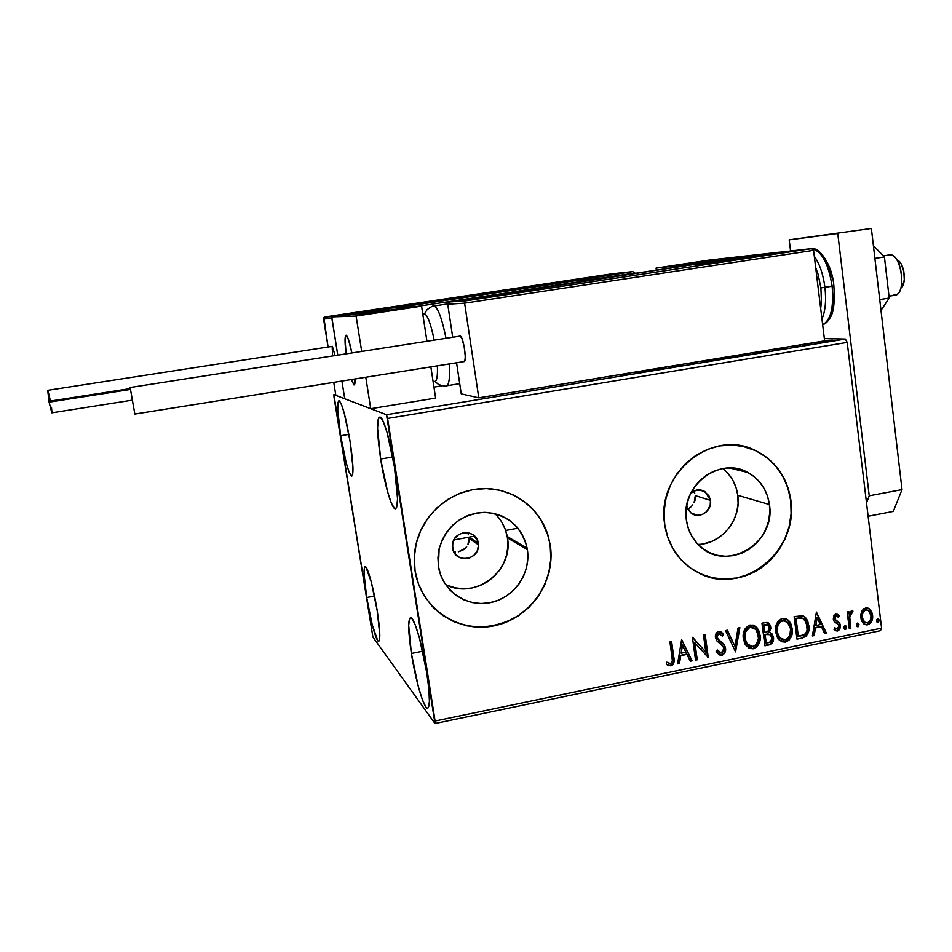 <?xml version="1.0" encoding="UTF-8"?>
<svg xmlns="http://www.w3.org/2000/svg" width="952" height="952" viewBox="0 0 952 952"><rect width="100%" height="100%" fill="white"/><g stroke="black" fill="none" stroke-linecap="round" stroke-linejoin="round"><path stroke-width="1.43" d="M694.972 500.443L695.293 495.611L710.466 500.383C712.393 511.176 698.768 519.84 690.831 512.807L686.63 506.047L687.975 509.463L691.128 513.045L697.756 515.329L702.445 514.449L706.515 511.783L710.192 505.345L710.466 500.383L695.293 495.611L694.115 502.727L694.972 500.443M692.842 504.81L691.212 506.631L692.842 504.81M689.296 508.106L691.212 506.631L689.296 508.106M468.824 542.128L469.086 537.154L478.285 543.271L478.416 544.746C479.701 560.561 454.378 563.846 452.605 548.019L452.831 542.89L454.973 538.166L458.721 534.596L463.493 532.715L468.562 532.799L473.144 534.834L477.654 540.807L478.416 545.841L477.214 550.839L474.215 555.052L469.895 557.836L464.897 558.764L459.971 557.705L455.877 554.802L453.235 550.494L452.498 544.877C453.128 529.859 476.75 528.455 478.285 543.271L469.086 537.154L467.967 544.485L468.824 542.128M466.682 546.626L464.981 548.507L466.682 546.626M462.981 550.042L464.981 548.507L458.317 551.851L462.981 550.042M453.842 551.886L455.377 552.053M445.465 584.445C474.75 600.498 513.806 570.891 507.464 537.88L527.408 549.78C531.085 573.58 513.652 598.284 489.947 602.711C466.302 607.495 442.014 590.585 438.444 566.404L437.944 557.444L439.193 548.507L442.156 539.927L446.702 532.049L452.652 525.183L459.78 519.59L467.801 515.496L476.405 513.057L485.234 512.355L493.969 513.402L502.275 516.174L509.82 520.53L516.317 526.325L521.541 533.31L525.29 541.236L527.408 549.78L527.848 558.622L526.587 567.452L523.671 575.9L519.197 583.683L513.354 590.49L506.357 596.059L498.455 600.188L489.947 602.711L481.165 603.52L472.442 602.592L464.112 599.95L456.484 595.69L449.868 589.954L444.524 582.981L440.669 575.032L438.444 566.404L439.122 548.804C446.214 526.254 461.28 514.092 484.342 512.343C507.178 514.116 521.458 526.099 527.17 548.304L527.408 549.78L507.464 537.88L507.226 536.488C505.512 527.527 501.406 519.899 494.921 513.628M698.042 544.401C721.533 544.199 741.548 519.411 737.8 495.326L769.43 504.536C776.344 543.806 724.793 573.509 698.471 544.83C691.818 538.082 687.796 529.836 686.38 520.066L686.035 511.379L687.32 502.727L690.188 494.433L694.532 486.841L700.16 480.224L706.872 474.87L714.393 470.954L722.425 468.634L730.66 468.015L738.776 469.086L746.463 471.823L753.437 476.095L759.41 481.748L764.182 488.555L767.562 496.242L769.43 504.536L769.716 513.116L768.431 521.648L765.587 529.836L761.326 537.333L755.793 543.889L749.2 549.245L741.787 553.183L733.837 555.575L725.65 556.301L717.534 555.349L709.811 552.731L702.778 548.542L696.697 542.949L691.818 536.154L688.332 528.431L686.38 520.066C680.371 486.008 719.605 455.901 747.796 472.489C760.005 479.368 767.217 490.054 769.43 504.536L737.8 495.326C736.205 484.259 731.219 475.345 722.842 468.562M700.529 573.889C743.905 595.488 798.918 550.149 790.696 500.562L790.957 500.633C794.575 529.003 779.224 558.919 754.329 571.962C729.482 585.063 698.006 579.494 679.776 558.253C671.588 548.602 666.555 537.261 664.686 524.243L667.685 536.999L673.028 548.757L680.501 559.074L689.783 567.559L700.505 573.877L712.263 577.816L724.591 579.232L737.026 578.078L749.069 574.425L760.303 568.415L770.287 560.276L778.665 550.339L785.114 538.963L789.41 526.575L791.386 513.64L790.957 500.633L788.149 488.055L783.056 476.369L775.844 466.016L766.8 457.412L756.233 450.867L744.559 446.678L732.219 444.989L719.676 445.905L707.419 449.392L695.948 455.318L685.702 463.481L677.098 473.56L670.482 485.151L666.102 497.801L664.151 510.998L664.686 524.243C655.916 474.477 711.013 429.007 753.794 449.76C774.821 459.697 787.221 476.654 790.957 500.633L790.696 500.562C786.947 476.583 774.571 459.637 753.544 449.701L742.239 446.155M433.826 608.019C457.722 628.772 484.223 632.307 513.318 618.621C539.058 604.651 554.385 574.211 550.185 545.52L550.351 545.615C555.849 581.684 529.538 619.074 493.588 625.928C457.733 633.318 420.605 607.793 415.072 570.902L418.487 584.052L424.413 596.154L432.589 606.757L442.692 615.432L454.306 621.882L467.004 625.857L480.26 627.213L493.588 625.928L506.476 622.061L518.447 615.777L529.038 607.317L537.88 596.987L544.639 585.206L549.066 572.39L550.994 559.026L550.351 545.615L547.15 532.656L541.51 520.625L533.62 509.998L523.778 501.168L512.331 494.493L499.74 490.244L486.448 488.59L472.989 489.614L459.875 493.303L447.642 499.514L436.754 508.011L427.65 518.483L420.713 530.49L416.202 543.592L414.298 557.241L415.072 570.902C413.299 559.252 414.382 547.769 418.297 536.464C428.15 508.392 456.21 488.412 485.08 488.566C513.961 488.65 540.129 508.546 548.233 535.964L550.351 545.615L548.054 535.869C542.14 517.138 530.442 503.441 512.949 494.778M380.669 459.054L392.748 456.984L380.669 459.054L377.587 428.424L378.158 419.546L378.991 417.464L380.157 417.107L383.311 421.688L387.166 432.803L394.485 467.087C398.233 493.195 398.483 507.095 395.235 508.784C391.677 508.856 384.572 484.247 380.669 459.054C376.873 433.184 376.611 419.178 379.884 417.035C383.275 416.726 390.487 441.121 394.485 467.087L397.531 498.741L396.746 507.035L395.806 508.642L394.556 508.475L391.332 503.049L387.583 491.756L380.669 459.054M366.687 597.523L374.529 596.035L366.687 597.523L364.045 573.735L364.402 567.689L365.021 566.666L365.901 567.071L371.351 582.184L377.194 610.66C380.098 629.95 380.574 640.172 378.61 641.327C376.159 641.588 370.078 619.038 366.687 597.523C363.759 578.328 363.271 568.035 365.235 566.642C367.579 566.178 373.719 588.538 377.194 610.66L379.812 635.02L379.324 640.636L378.634 641.327L377.694 640.589L372.268 624.893L366.687 597.523M340.661 435.766L348.884 434.398L340.661 435.766L337.758 410.241L337.9 402.755L339.174 400.59L341.399 404.219L344.255 413.204L350.05 441.228C353.299 463.029 353.835 474.691 351.669 476.226C348.444 473.144 344.779 459.661 340.661 435.766C337.389 414.144 336.841 402.41 339.019 400.554C342.161 403.362 345.838 416.928 350.05 441.228L352.954 467.468L352.68 474.56L351.288 476.048L349.003 471.847L346.195 462.72L340.661 435.766M411.395 653.465L422.7 651.227L411.395 653.465L408.682 625.369L409.55 618.574L410.55 617.622L411.871 618.395L415.31 625.071L419.38 637.757L426.77 672.719C430.066 695.186 430.28 707.038 427.448 708.24C423.735 708.538 415.453 679.859 411.395 653.465C408.063 631.105 407.825 619.157 410.681 617.622C414.18 617.015 422.593 645.396 426.77 672.719L428.888 689.296L429.411 701.6L428.317 707.729L427.222 708.193L425.818 706.919L422.319 699.506L418.368 686.773L411.395 653.465M517.936 528.182L505.655 530.442L517.936 528.182M474.679 536.131L453.902 539.951L474.679 536.131M434.993 723.52L880.469 630.688L881.576 628.13L435.088 721.021L387.595 418.452L847.209 342.411L881.576 628.13L847.209 342.411L845.364 339.055L386.512 414.727L333.89 394.616L335.675 394.33L333.89 394.616L334.021 397.234L372.898 637.055L434.993 723.52L386.512 414.727L333.89 394.616L372.898 637.055L434.993 723.52L435.088 721.021L881.576 628.13L880.469 630.688L434.993 723.52M824.349 338.579L845.364 339.055L824.349 338.579M832.334 340.197L829.132 341.209L818.351 341.911L829.811 341.102L832.393 340.209L826.027 340.447L832.369 340.471M807.296 343.827L811.854 344.041L807.344 344.219M800.43 345.659L794.432 346.778L798.359 345.897L790.148 346.54L800.442 345.814M766.943 350.8L756.816 353.109L751.782 352.859L756.816 353.109L766.538 351.359L767.205 350.883L765.087 350.669L767.003 351.181M731.66 356.833L723.996 358.523L719.212 358.226L723.996 358.523L731.791 356.976L726.067 357.095L731.683 357.048M694.02 363.462L693.806 362.414L694.02 363.462L685.392 363.795L694.02 363.462M691.949 362.712L692.235 363.295L687.261 363.485L692.259 363.533L691.949 362.712M654.821 369.923L650.561 369.531L654.821 369.923M653.072 369.114L666.102 368.067L661.759 367.686L666.102 368.067L653.072 369.114M660.033 367.972L662.437 368.186L655.428 368.733L662.461 368.388L660.033 367.972M648.836 369.816L653.072 370.209L648.836 369.816M630.379 373.589L622.727 375.04L627.13 374.529L628.463 373.85L626.023 373.577L628.594 373.981L622.727 375.04L630.402 373.862L627.761 373.291L630.414 373.862M634.782 372.125L634.758 373.232L636.662 372.303L649.597 370.78L641.255 371.066L649.597 370.78L636.662 372.303L634.758 373.232L634.782 372.125M682.917 364.913L673.266 366.508L681.061 365.175L673.528 365.747L681.096 365.187L674.635 366.437L682.822 365.175L676.277 365.294L682.953 365.128M717.201 358.916L712.274 360.499L698.923 361.57L711.775 360.582L717.249 359.332L715.749 358.797L717.261 359.332M749.962 353.549L745.226 355.072L731.683 356.179L745.226 355.072L750.045 353.93L748.355 353.43L750.021 353.942M771.37 349.634L772.548 350.514L774.381 350.217L773.702 349.717L786.816 348.158L777.594 348.61L786.816 348.158L773.702 349.717L774.381 350.217L772.548 350.514L771.37 349.634M804.25 345.159L807.213 344.719L804.25 345.159M816.983 343.053L819.946 342.625L816.983 343.053M837.653 339.65L840.616 339.221L837.653 339.65M861.548 611.517L860.584 616.087L861.37 620.442L863.571 623.679L866.272 624.893L868.986 624.333L871.794 621.013L872.651 616.658L871.83 612.231L869.831 609.232L866.927 607.84L863.714 608.733L861.548 611.517L860.679 617.634L863.892 623.941L867.653 624.798C871.52 622.989 873.151 619.788 872.567 615.182L869.2 608.709L865.594 607.923L861.548 611.517M849.208 628.32L850.838 627.987L849.731 616.837L850.695 613.493L852.373 612.981L852.933 611.089L851.981 610.756L850.314 611.612L849.124 614.052L848.827 611.648L847.197 611.981L849.208 628.32L850.838 627.987L849.731 616.837L852.933 611.089L851.623 610.779L849.124 614.052L848.827 611.648L847.197 611.981L849.208 628.32M835.844 614.004L833.654 615.932L833.381 619.585L834.571 621.93L838.307 624.512L838.879 626.94L837.224 629.046L834.761 627.784L834.011 629.498L837.129 631.081L839.712 629.534L840.545 625.988L839.426 622.858L835.082 619.276L835.547 616.361L836.879 616.039L838.51 617.289L839.295 615.694L835.844 614.004L833.262 618.943L834.107 621.358L837.95 624.155L838.89 625.999L837.224 629.046L834.761 627.784L834.011 629.498L837.653 631.009L840.509 625.571L839.664 623.155L835.939 620.418L834.892 618.526L836.201 616.003L838.51 617.289L839.295 615.694L835.844 614.004M801.977 638.102L806.344 635.984L808.308 632.449L808.962 627.451L807.796 621.216L806.189 618.276L802.964 615.825L794.123 616.61L796.991 639.137L801.977 638.102C807.582 636.091 809.854 631.878 808.807 625.452L805.083 617.074L802.607 615.718L794.123 616.61L796.991 639.137L801.977 638.102M764.884 645.789L771.763 643.54L773.25 640.958L773.5 637.423L772.227 634.127L769.335 632.354L770.811 628.51L769.668 624.084L767.133 622.394L761.957 623.167L764.884 645.789L769.228 644.885C772.524 643.635 773.952 641.148 773.5 637.423L771.882 633.723L769.335 632.354L770.751 627.13L769.109 623.381L765.027 622.537L761.957 623.167L764.884 645.789M735.575 651.858L739.871 627.666L738.038 628.034L734.992 646.36L727.376 630.212L725.543 630.581L735.575 651.858L739.871 627.666L738.038 628.034L734.992 646.36L727.376 630.212L725.543 630.581L735.575 651.858M697.233 659.796L694.936 642.826L708.276 657.511L705.206 634.734L703.504 635.079L705.801 652.072L692.437 637.328L695.531 660.152L697.233 659.796L695.484 659.784L697.233 659.796L694.936 642.826L708.276 657.511L705.206 634.734L703.504 635.079L705.801 652.072L692.437 637.328L695.531 660.152L697.233 659.796M672.005 657.154L672.302 660.724L671.517 662.878L669.839 663.568L666.828 662.176L666.198 664.115L668.28 665.543L671.089 665.805L672.969 664.579L674.004 662.187L671.636 641.565L669.911 641.922L672.005 657.154C672.909 659.843 672.386 661.973 670.434 663.544L666.828 662.176L666.198 664.115L670.779 665.876C674.004 663.984 674.992 661.033 673.754 657.035L671.636 641.565L669.911 641.922L672.005 657.154M681.62 639.53L677.622 663.853L679.478 663.473L680.763 655.678L686.999 654.393L690.271 661.235L692.128 660.855L681.62 639.53L677.622 663.853L679.478 663.473L680.763 655.678L686.999 654.393L690.271 661.235L692.128 660.855L681.62 639.53M720.616 631.616L723.437 634.377L718.677 631.378C716.118 632.521 715.035 634.556 715.452 637.507L716.785 640.791L722.925 646.277L723.877 648.526L721.318 653.012L717.368 649.942L716.154 651.37L717.106 652.893L722.27 655.178L725.341 651.489L725.353 647.17L723.27 643.623L717.808 638.899L717.13 636.019L718.974 633.723L722.306 636.043L723.437 634.377L721.473 632.14L718.677 631.378L716.404 632.949L715.44 635.615L716.535 640.434L722.306 645.551L723.758 647.955L723.687 650.728L721.973 652.786L720.021 652.858L717.368 649.942L716.154 651.37L719.093 654.857L721.759 655.321L720.355 655.119M743.333 638.721L745.226 644.444L749.45 648.407L753.294 648.788L756.84 646.848L759.101 643.338L760.231 637.221L759.089 631.188L757.042 627.749L753.211 625.095L749.081 625.274L745.226 628.617L743.393 633.687L743.333 638.721L746.237 645.872L753.294 648.788C758.756 646.134 761.017 641.588 760.077 635.163L756.792 627.463L750.045 625C744.619 627.701 742.381 632.271 743.333 638.721M775.666 632.068L777.522 637.781L781.699 641.731L785.507 642.112L789.018 640.184L791.267 636.698L792.397 630.605L791.279 624.595L789.256 621.168L785.459 618.514L781.378 618.693L777.546 622.025L775.725 627.059L775.666 632.068L779.069 639.815L785.507 642.112C790.91 639.47 793.159 634.96 792.254 628.558L788.458 620.323L782.33 618.419C776.951 621.109 774.726 625.666 775.666 632.068M816.423 612.065L812.377 635.948L814.174 635.579L815.471 627.927L821.469 626.69L824.551 633.425L826.336 633.056L816.423 612.065L812.377 635.948L814.174 635.579L815.471 627.927L821.469 626.69L824.551 633.425L826.336 633.056L816.423 612.065M843.853 627.82L844.341 628.974L845.745 629.284L846.411 626.63L845.293 625.654L844.043 626.511L843.853 627.82L845.447 629.391L846.566 627.249L845.888 625.904L844.983 625.666L843.853 627.82M856.336 625.238L856.824 626.392L858.216 626.702L858.882 624.048L857.776 623.072L856.514 623.929L856.336 625.238L857.919 626.809L859.037 624.679L858.335 623.31L857.466 623.096L856.336 625.238M876.578 621.049L877.066 622.203L878.446 622.513L879.124 619.859L878.018 618.895L876.768 619.752L876.578 621.049L878.149 622.62L879.279 620.49L878.541 619.097L877.708 618.907L876.578 621.049M745.178 471.835L745.047 471.169L745.178 471.835M694.734 493.267L693.722 491.077L694.734 493.267M468.467 534.75L467.432 532.596M548.233 535.964L541.343 520.542M533.453 509.915L523.612 501.097M442.561 615.313L454.175 621.751L466.861 625.726L480.117 627.082L493.445 625.797L506.321 621.942L518.281 615.646L528.884 607.186L537.713 596.868L544.473 585.087L548.899 572.283L550.827 558.931L550.185 545.52M712.037 577.709L724.353 579.125L736.777 577.971L748.819 574.318L760.053 568.308L770.025 560.181L778.403 550.244L784.853 538.868L789.148 526.492L791.112 513.556L790.696 500.562L787.887 487.983L782.794 476.309L775.582 465.956L766.538 457.353L755.983 450.82L742.298 446.167M703.944 543.735L711.525 541.486L718.582 537.749L724.865 532.68L730.136 526.468L734.182 519.34L736.872 511.581L738.097 503.477L737.8 495.326L736.003 487.448L732.766 480.141L728.209 473.668M690.95 492.862L696.781 490.042L703.742 490.935L708.919 495.754L710.466 500.383L705.206 491.756C700.351 488.923 695.591 489.292 690.95 492.862M447.38 585.337L455.294 587.86L463.588 588.752L471.918 588.003L479.998 585.623L487.495 581.731L494.147 576.46L499.693 570.022L503.929 562.656L506.69 554.635L507.892 546.281L507.464 537.88L505.429 529.776L501.859 522.267M669.696 665.662L672.528 664.294L673.623 661.485L671.243 641.648L673.314 656.749C674.552 660.747 673.564 663.699 670.339 665.591L667.257 664.936L669.066 665.626M681.62 639.542L692.128 660.855L690.105 660.902L691.676 660.569L681.62 639.542M686.547 654.119L680.323 655.404L679.478 663.473L677.681 663.473L679.038 663.187L680.323 655.404L686.547 654.119M682.072 644.754L681.18 653.191L682.072 644.754L685.952 652.203L681.18 653.191L682.072 644.754M692.616 637.293L705.801 652.072L692.616 637.293M704.789 634.817L708.276 657.511L707.61 657.273L704.789 634.817M694.484 642.564L696.781 659.522L694.484 642.564M717.189 650.157L719.533 652.572M720.069 633.818L718.498 633.473L722.306 636.043L723.437 634.377L721.961 635.579L722.961 634.115L721.461 632.307M717.142 637.067L718.498 633.473L716.666 636.805L718.558 639.792L717.142 637.067M720.938 641.636L718.082 639.53L723.52 644.195L725.567 648.217L723.996 644.468L720.938 641.636M721.759 655.321C724.71 653.988 725.983 651.62 725.567 648.217L725.091 647.943C725.507 651.346 724.234 653.715 721.283 655.047L721.759 655.321M720.819 655.107L723.187 654.06L724.46 652.251L725.162 649.038L724.52 645.92M724.056 644.992L718.653 640.018M717.82 639.256L716.666 636.793M716.63 636.281L717.582 633.901L719.557 633.556M719.069 652.31L717.249 650.24M727.054 630.283L734.992 646.36L727.054 630.283M739.323 627.773L735.384 651.442L739.323 627.773M757.625 644.944L759.648 639.03L759.41 633.889L757.709 629.117L754.032 625.393L756.281 627.201L759.577 634.901C760.505 641.327 758.244 645.861 752.794 648.514L748.7 648.026L752.306 648.598L755.686 647.158M753.52 627.677L755.995 629.581L757.613 632.33L758.458 638.84L756.281 644.385L753.71 646.253L751.366 646.563L748.546 645.325L746.511 642.945L744.94 637.531L745.761 631.747L749.926 627.059C745.559 629.248 743.75 632.925 744.523 638.102L745.011 638.364C744.238 633.187 746.047 629.498 750.426 627.308L753.52 627.677L749.926 627.059L755.805 629.367L758.411 635.508C759.184 640.696 757.364 644.349 752.937 646.479L747.368 644.171L744.523 638.102L746.88 643.909L749.283 645.849L748.046 645.063L746.011 642.683L744.654 638.911M744.44 637.281L744.75 633.104L747.106 628.665M747.725 628.106L749.533 627.154M750.331 626.987L751.521 626.999M767.859 622.56L770.751 627.13L768.823 632.104L770.299 628.26L769.156 623.846M772.667 640.91L772.822 636.281L770.43 632.711L772.988 637.162C773.441 640.886 772.012 643.373 768.704 644.623L764.837 645.42L769.799 644.278L772.286 641.815M769.109 623.381L768.074 622.703M765.503 634.294L768.502 634.068M766.848 634.056L767.859 633.984M765.741 642.862L764.658 634.46L768.704 634.27L770.739 635.282L771.834 637.769C772.036 640.565 770.811 642.219 768.169 642.731L765.741 642.862L764.658 634.46L765.741 642.862M767.36 624.821L763.421 624.905L768.181 625.345L769.085 627.511C769.335 630.153 768.216 631.723 765.717 632.223L764.361 632.152L763.421 624.905L767.014 624.631M764.872 632.402L763.421 624.905L764.872 632.402L763.932 625.155L767.526 624.881L768.966 626.868L768.799 630.069L767.241 631.759L764.872 632.402M788.458 620.323L786.066 618.729L787.935 620.073L791.719 628.308C792.635 634.698 790.386 639.22 784.983 641.85L781.14 641.458L783.044 641.957M784.008 641.981L788.982 639.399M789.767 638.292L791.409 634.46L791.826 629.32L790.755 624.345L788.732 620.918M785.543 621.001L782.187 620.478L787.637 622.37L790.588 628.891C791.35 634.056 789.541 637.697 785.15 639.815L780.081 637.995L776.808 631.473L779.569 637.745L781.687 639.268L778.272 636.031L776.927 632.271M776.808 631.473L777.32 631.723C776.57 626.571 778.367 622.906 782.711 620.716L782.187 620.478C777.843 622.656 776.047 626.321 776.808 631.473L777.034 626.487L779.39 622.072M779.997 621.525L781.794 620.573M782.58 620.407L783.758 620.418M803.191 615.908L804.547 616.837L808.272 625.202C809.319 631.628 807.046 635.841 801.441 637.852L802.393 637.614M803.309 637.304L806.987 634.08L808.427 628.201L807.248 620.966L803.857 616.301M801.168 617.729L795.551 618.348L802 618.027L804.261 619.205L807.153 625.785C807.808 629.26 806.903 632.211 804.464 634.639L797.812 636.233L795.551 618.348L797.812 636.233L795.551 618.348L800.882 617.693M816.376 612.291L826.336 633.056L824.408 633.092L825.789 632.806L816.376 612.291M820.922 626.452L814.924 627.677L814.174 635.579L812.449 635.567L813.627 635.329L814.924 627.677L820.922 626.452M816.685 617.229L815.876 625.488L816.685 617.229L820.481 624.536L815.876 625.488L816.685 617.229M837.022 614.076L839.295 615.694L838.058 616.813L838.724 615.456L837.022 614.076M836.784 616.015L835.642 615.765L836.201 616.003L834.333 618.288L835.38 620.18L839.664 623.155L840.509 625.571L839.95 625.333L837.094 630.759L837.653 631.009L835.332 630.64M836.046 630.807L838.533 630.022L839.783 627.832M839.997 626.368L839.093 622.917L836.737 621.037M834.702 619.383L834.404 618.669M834.309 617.908L834.975 616.122L836.332 615.801M845.888 625.904L846.566 627.249L844.876 629.153L845.447 629.391L844.543 629.165L845.816 628.308L845.84 626.345M848.303 611.755L849.124 614.052L848.303 611.755M851.79 612.743L852.266 610.803L852.933 611.089L852.361 610.851L851.802 612.743L852.373 612.981L851.04 612.6L851.612 612.838L851.04 612.6L849.16 616.598L850.838 627.987L849.16 627.963L850.267 627.737L849.589 622.251M849.434 620.871L849.279 615.432L850.767 612.695M857.776 623.072L859.037 624.679L857.336 626.571L857.919 626.809L857.014 626.583L858.276 625.726L858.299 623.774M867.831 608.007L870.295 609.72L871.972 614.956C872.567 619.55 870.925 622.751 867.058 624.548L864.666 624.429M864.88 624.5L867.736 624.369L869.914 622.882M870.533 622.061L871.984 617.896L871.865 614.195L870.568 610.672L868.2 608.209M864.809 622.322L863.773 621.62M863.238 621.025L861.643 615.742M861.691 614.849L863.404 610.767L866.296 609.661L868.331 610.494L870.949 615.539C871.425 618.967 870.247 621.382 867.403 622.798L864.678 622.132L861.727 617.074L864.095 621.894L865.225 622.477M862.298 617.312C861.822 613.861 863 611.398 865.844 609.923L865.261 609.697C862.417 611.172 861.239 613.623 861.727 617.074L862.298 617.312L862.417 614.207L863.988 610.994L865.844 609.923L867.855 610.208L869.997 612.433L870.949 615.539L870.771 618.836L869.259 621.763L867.403 622.798L865.392 622.56L863.821 621.263L862.298 617.312M877.994 618.895L879.279 620.49L878.684 620.252L877.566 622.382L878.149 622.62L877.268 622.394L878.494 621.537L878.517 619.585M685.952 652.203L681.18 653.191L682.513 645.028L685.952 652.203M766.015 634.544L769.894 634.639L771.87 638.197L770.525 641.791L766.253 643.124L765.17 634.722L766.015 634.544M790.588 628.891L789.839 635.472L787.352 638.804L783.591 639.899L779.7 637.578L777.617 633.318L777.272 628.403L778.07 625.131L780.521 621.763L783.496 620.621L786.84 621.716L789.815 625.738L790.588 628.891M796.074 618.586L802.584 618.193L806.225 622.108L807.117 629.903L805.892 633.151L803.44 635.186L798.347 636.483L796.074 618.586M820.481 624.536L815.876 625.488L817.232 617.467L820.481 624.536M634.913 372.113L636.662 372.565L634.913 372.113M639.375 371.375L641.553 371.494L636.698 372.291L641.517 371.304L639.375 371.375M692.199 363.224L693.544 362.45L693.841 363.462L692.199 363.224M714.036 359.082L715.345 359.178L711.394 360.641L700.636 361.284L711.775 360.392L715.416 359.511L714.036 359.082M721.711 358L729.779 357.095L724.865 358.38L721.711 358L729.875 357.167L721.711 358M746.654 353.704L748.105 353.799L744.297 355.215L733.385 355.893L744.274 355.036L748.201 354.108L746.654 353.704M757.59 352.787L753.448 352.585L757.59 352.787M765.111 351.347L763.397 350.955L765.075 351.05L763.718 351.966L759.41 352.49L765.158 351.693M772.12 350.205L772.929 350.157L772.12 350.205M772.953 350.372L772.822 349.396L772.953 350.372M775.773 348.908L778.177 348.979L773.488 349.562L773.583 350.348L773.179 349.336L775.773 348.908M824.611 340.757L830.513 340.459L828.264 341.351L821.076 342.089L820.362 341.566L830.644 340.614L824.611 340.757M386.512 414.727L845.364 339.055L847.209 342.411L387.595 418.452L386.512 414.727M745.297 257.147L711.703 261.776L750.212 255.838L711.322 261.764L745.297 257.147M686.463 263.68L717.189 259.468L686.463 263.68M656.059 268.095L720.283 261.11L779.462 252.185L709.133 260.11L656.059 268.095L709.133 260.11L779.474 252.244L720.283 261.11L656.059 268.095L656.333 270.13L656.059 268.095M355.132 378.955C355.191 382.954 354.834 384.941 354.073 384.917L351.359 379.55L354.001 384.894L354.929 383.37L355.132 378.955L354.073 384.917L351.359 379.55L353.918 384.87L354.882 383.585L355.132 378.955M362.343 312.446L389.094 308.734L347.444 315.195L389.451 308.745L341.97 315.85L362.343 312.446M379.396 311.578L408.491 307.544L367.52 314.005L357.309 315.195L374.553 312.304L408.955 307.567L357.738 315.231L379.396 311.578M421.569 306.163L389.689 308.174L331.641 316.909L356.096 316.04L421.569 306.163L356.096 316.04L361.7 351.443L356.096 316.04L331.641 316.909L337.77 355.167L331.641 316.909L389.689 308.174L421.569 306.163L426.936 341.28L421.569 306.163M344.755 398.769L370.756 408.705L435.623 398.079L430.851 366.877L435.623 398.079L370.756 408.705L335.842 395.366L344.755 398.769L341.911 381.062L344.755 398.769M365.782 377.254L370.756 408.705L365.782 377.254M351.871 352.966L348.492 339.567L346.088 335.223L345.052 339.293L346.135 353.858C344.695 342.101 344.695 335.889 346.123 335.235C347.67 336.056 349.586 341.958 351.871 352.966L348.622 339.935L346.123 335.235C347.67 336.056 349.586 341.958 351.871 352.966M896.01 295.06L889.001 296.179L896.01 295.06C906.78 291.705 900.806 252.875 889.811 254.874L892.905 255.683C901.818 260.075 905.173 288.492 897.474 294.12L889.013 296.298M346.135 353.858C344.886 343.874 344.719 337.77 345.624 335.556L345.064 341.887L346.135 353.858M897.248 260.098L901.163 263.99L903.817 271.427L904.293 279.864L902.437 286.385M901.389 287.718L901.246 287.849C906.744 283.779 904.376 263.621 897.986 260.455M415.655 304.057L383.668 308.829L415.655 304.057M583.1 280.816L634.829 273.022L634.579 272.403L634.829 273.022L583.1 280.816M323.894 317.647L328.071 347.016L323.549 318.896L331.927 318.67L337.77 355.167L331.939 317.98L331.927 318.67L323.549 318.872M333.747 382.359L335.842 395.366M442.097 385.786L433.945 387.107L442.097 385.786M417 306.449L513.425 291.919L417 306.449M534.441 288.742L539.463 287.992L534.441 288.742M580.982 279.9L551.553 284.124L555.528 283.744L556.194 285.231L555.54 283.744L397.02 307.71L391.117 307.936L555.528 283.744L632.473 271.629L612.243 273.783L325.144 316.945L333.2 316.659L391.153 307.936L333.2 316.659L325.144 316.945L612.243 273.783L632.473 271.629L634.579 272.403L632.521 271.618L579.994 279.602M325.084 316.957L323.906 317.623M551.315 284.148L581.029 279.912M557.432 285.041L555.718 283.72M696.4 264.977L731.517 259.789L696.4 264.977M448.19 302.748L447.726 304.235L452.712 337.258L447.726 304.235L464.624 303.164L478.785 397.817L461.256 393.878L456.567 362.783L461.256 393.878L478.785 397.817L464.624 303.164L813.579 250.352L824.622 340.864L478.785 397.817L824.622 340.864L813.579 250.352L811.711 248.734L778.45 252.363L703.778 262.978L540.319 287.623L449.737 301.951L465.933 300.796L810.676 248.734L465.933 300.796L449.737 301.951L448.19 302.748L447.726 304.235L464.624 303.164L465.897 300.796L464.624 303.164L813.579 250.352L812.627 249.055L810.676 248.734L778.45 252.363L703.814 262.966M449.665 301.962L512.021 292.55M512.152 292.431L703.861 262.966M540.319 287.623L539.689 287.837L540.319 287.623M517.174 291.431L534.965 288.706L517.174 291.467M531.311 289.349L529.705 289.598L531.311 289.349M523.683 290.515L520.708 290.943L523.683 290.515M563.846 282.339L574.342 280.816L560.49 282.78L557.396 284.815L560.24 282.768L579.732 279.912L563.846 282.339M569.129 281.59L566.773 281.935L569.129 281.59M393.045 307.52L408.36 305.187L393.045 307.52M409.419 304.997L389.999 307.889L409.419 304.997M406.599 305.509L405.516 305.675L406.599 305.497M399.816 306.556L397.377 306.913L399.816 306.556M707.205 263.418L723.663 260.86L707.205 263.418M723.663 260.86L703.088 263.966L723.663 260.86M719.998 261.55L718.022 261.86L719.998 261.55M711.834 262.776L709.038 263.168L711.834 262.776M707.717 260.884L679.788 264.918L707.681 260.907M676.313 265.37L713.119 260.217L676.313 265.37M687.225 263.978L683.215 264.537L687.225 263.978M700.077 262.097L697.435 262.169L700.077 262.097M380.253 310.138L350.622 314.517L380.443 310.055M348.325 314.731L384.679 309.448L348.325 314.731M360.856 313.113L355.715 313.898L360.856 313.113M374.077 311.173L371.899 311.161L374.077 311.173M377.992 312.375L399.269 308.995L377.992 312.375M398.46 308.912L362.486 314.434L398.46 308.912M398.614 309.15L397.734 309.317L398.614 309.15M390.915 310.376L381.312 311.887L390.915 310.376M378.741 312.256L371.423 313.279L378.753 312.256M734.611 258.599L751.628 255.933L734.611 258.599M747.582 256.278C769.133 253.327 745.035 257.302 724.448 260.086L756.055 255.267L724.448 260.086C703.29 262.966 727.673 258.968 747.582 256.278M750.105 256.219L747.891 256.588L750.105 256.219M740.799 257.611L732.647 258.873L740.799 257.611M727.114 259.646L723.341 260.146L727.114 259.646M446.012 338.305C441.906 318.194 437.896 307.425 433.981 305.985C437.92 307.496 441.93 318.265 446.012 338.305M424.485 313.767C426.996 314.6 429.757 321.193 432.779 333.557M434.183 340.15C430.78 323.763 427.519 314.969 424.413 313.755L422.771 314.005M433.457 306.092L434.017 305.985C433.41 305.473 431.089 306.699 427.067 309.662L424.532 313.779M449.332 363.938C450.082 378.075 449.046 385.382 446.25 385.834C445.822 386.512 443.263 386.06 438.575 384.501L434.957 381.407M433.112 381.681L434.826 381.407C436.897 381.169 437.753 375.98 437.396 365.842C437.753 375.862 436.92 381.05 434.885 381.407M446.19 385.834C448.57 385.715 449.701 380.372 449.582 369.792M47.767 390.308L49.087 402.137L47.719 390.32L332.391 346.349L335.092 355.584L332.308 346.361M49.087 402.137L130.376 389.451L49.087 402.137L51.824 412.823L49.087 402.137M47.898 390.439L50.468 401.03L130.257 388.594M51.491 407.337L51.932 412.478M332.177 346.528L332.557 354.894M130.174 387.5L460.161 336.104L461.875 338.317L464.171 346.552L465.242 356.155L465.076 359.606L463.993 361.593L134.839 414.049L130.15 387.5L460.161 336.104L130.15 387.5L134.839 414.06L464.029 361.593C467.325 362.403 463.267 335.604 460.161 336.104L459.971 336.127M873.389 245.64L884.42 256.921L874.876 258.385L884.42 256.921L889.216 298.047L879.719 299.571L889.216 298.047L880.993 310.435L889.216 298.047L884.42 256.921L873.389 245.64M871.377 228.48L902.02 489.614L893.273 511.414L868.117 516.234L893.273 511.414L902.02 489.614L869.236 495.79L866.522 502.989L869.236 495.79L837.76 233.502L869.236 495.79L902.02 489.614L871.377 228.48L789.184 239.833L837.76 233.502L789.184 239.833L790.565 250.995L789.184 239.833L871.377 228.48M815.662 267.417L818.077 274.176L820.898 287.861L832.131 286.231C828.502 263.847 821.933 251.411 812.413 248.948C821.933 251.411 828.502 263.847 832.131 286.231L833.631 285.862M814.305 256.278C819.612 263.787 823.159 274.152 824.932 287.361C826.36 300.57 825.372 311.114 821.957 319.015M822.659 324.692C830.763 320.348 833.916 307.532 832.131 286.231L820.898 287.861L821.421 301.629L820.683 308.531M820.338 253.601L826.122 260.86L828.656 266.12L832.488 278.876M834.178 292.871L833.464 305.83L830.477 315.695M832.131 286.231C833.654 300.713 832.334 311.828 828.181 319.586M691.057 492.755L694.294 492.172L691.057 492.755M469.217 538.582L478.416 544.746M729.72 467.991L747.796 472.489M507.226 536.488L527.17 548.304M698.887 489.852L705.206 491.756M883.385 255.862L889.811 254.874M383.93 308.829L414.905 304.164M578.328 279.769L632.521 271.618M391.117 307.936L333.164 316.659M557.467 285.029L555.54 283.744L397.472 307.532M695.757 265.037L730.279 260.051M810.735 248.722L465.897 300.796M539.13 288.313L543.842 287.516M511.974 292.466L536.535 288.73M557.313 284.66L559.502 283.053L576.519 280.495C580.149 279.46 582.457 279.674 583.445 281.114M389.32 308.162L410.74 304.973M702.421 264.12L725.781 260.8M675.456 265.727L713.774 260.11M346.112 315.362L385.953 309.424M379.919 310.09L379.324 310.316M362.236 314.707L405.195 308.305M398.543 309.019L397.853 309.281M724.353 260.098L757.387 255.255M751.057 255.933L750.402 256.171M447.714 303.926L434.017 305.985M459.709 383.656L446.25 385.834M132.149 400.173L51.824 412.823M812.318 248.9C818.256 246.651 832.215 263.514 833.869 285.862M833.869 285.897C834.904 301.772 833.714 312.304 830.299 317.48C827.966 321.538 825.515 323.906 822.956 324.584"/></g></svg>
